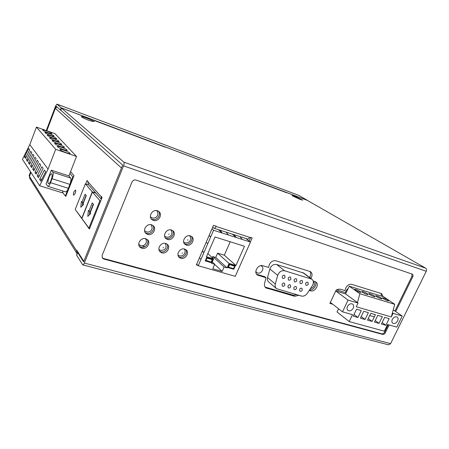 <?xml version="1.0" encoding="UTF-8"?>
<svg xmlns="http://www.w3.org/2000/svg" width="449" height="449" viewBox="0 0 449 449"><rect width="100%" height="100%" fill="white"/><g stroke="black" fill="none" stroke-linecap="round" stroke-linejoin="round"><path stroke-width="0.67" d="M140.29 246.972L141.514 247.326M65.947 196.235L65.369 196.056L62.546 192.206M73.602 176.71L72.861 176.928L65.369 196.056M72.861 176.928L69.898 173.381M76.515 156.454L55.682 149.309L48.054 169.121L39.669 185.746L22.45 159.367L29.797 144.651L36.431 127.095L55.075 133.707L76.515 156.454L68.905 175.924L70.633 178.029C71.234 179.202 70.987 181.323 69.898 184.393L68.36 188.316C67.299 190.842 66.351 192.02 65.515 191.863L47.886 186.335M62.989 191.066L62.31 192.806L39.669 185.746M50.535 182.67L52.073 178.691C53.178 175.576 53.459 173.437 52.92 172.27L51.343 170.199L46.056 183.91L47.774 186.301C48.554 186.447 49.474 185.235 50.535 182.67L68.36 188.316M51.085 180.184C50.047 182.692 49.149 183.877 48.385 183.736C47.639 182.866 47.852 180.734 49.031 177.338C50.058 174.829 50.962 173.64 51.73 173.774C52.482 174.639 52.264 176.771 51.085 180.184M51.343 170.199L68.905 175.924M55.682 149.309L36.431 127.095M48.15 132.786C44.838 131.546 43.003 130.614 42.638 129.997C42.863 129.744 44.092 130.002 46.326 130.771C49.609 132 51.439 132.926 51.803 133.549C51.59 133.802 50.372 133.549 48.15 132.786M50.49 135.368C47.128 134.111 45.259 133.162 44.889 132.522C45.113 132.264 46.359 132.522 48.61 133.297C51.955 134.543 53.813 135.491 54.183 136.126C53.97 136.389 52.741 136.137 50.49 135.368M52.909 138.034C49.485 136.76 47.588 135.789 47.207 135.132C47.437 134.863 48.694 135.115 50.967 135.895C54.368 137.164 56.254 138.129 56.636 138.786C56.422 139.055 55.176 138.803 52.909 138.034M55.401 140.784C51.921 139.487 49.985 138.5 49.598 137.821C49.833 137.546 51.102 137.792 53.397 138.578C56.855 139.863 58.78 140.846 59.167 141.525C58.948 141.805 57.691 141.558 55.401 140.784M57.972 143.618C54.43 142.305 52.46 141.3 52.067 140.593C52.303 140.307 53.583 140.554 55.906 141.345C59.425 142.647 61.378 143.652 61.777 144.353C61.552 144.645 60.284 144.398 57.972 143.618M60.626 146.548C57.023 145.212 55.019 144.185 54.615 143.461C54.857 143.158 56.147 143.405 58.493 144.196C62.074 145.521 64.067 146.548 64.471 147.272C64.246 147.575 62.967 147.334 60.626 146.548M63.371 149.573C59.7 148.221 57.657 147.165 57.248 146.419C57.489 146.105 58.797 146.352 61.165 147.143C64.808 148.49 66.839 149.539 67.249 150.286C67.024 150.6 65.728 150.359 63.371 149.573M66.205 152.699C62.467 151.324 60.385 150.247 59.97 149.472C60.211 149.152 61.535 149.394 63.926 150.191C67.636 151.56 69.702 152.626 70.123 153.406C69.898 153.726 68.59 153.491 66.205 152.699M48.054 169.121L29.797 144.651M24.51 156.931L25.486 158.379L29.724 149.887L28.719 148.501L24.51 156.931L26.306 156.74M26.474 159.855L27.479 161.348L31.789 152.739L30.751 151.302L26.474 159.855L28.326 159.653M28.5 162.869L29.533 164.413L33.916 155.668L32.844 154.192L28.5 162.869L30.414 162.661M30.588 165.978L31.655 167.572L36.111 158.693L35.005 157.172L30.588 165.978L32.564 165.76M32.743 169.189L33.843 170.833L38.373 161.82L37.233 160.242L32.743 169.189L34.786 168.959M34.966 172.5L36.105 174.195L40.707 165.041L39.529 163.419L34.966 172.5L37.082 172.259M37.261 175.918L38.44 177.669L43.121 168.375L41.909 166.691L37.261 175.918L39.45 175.666M39.635 179.454L40.853 181.261L45.618 171.815L44.361 170.081L39.635 179.454L41.903 179.185M332.726 304.231L329.88 303.412L336.29 289.824L345.393 292.563L346.415 290.402M356.276 306.774L358.055 303.058L348.065 300.117L342.497 311.831L352.51 314.648L349.193 321.568L384.344 331.199L387.61 324.532L396.781 327.113L402.22 316.057L393.071 313.368L391.32 316.943L356.276 306.774M392.342 319.407C393.745 317.134 395.339 316.349 397.124 317.056C398.207 317.903 398.37 319.194 397.623 320.928C396.214 323.213 394.615 323.987 392.824 323.258C391.764 322.416 391.601 321.13 392.342 319.407M347.464 306.482C348.952 304.057 350.675 303.266 352.639 304.096C353.778 305.017 353.975 306.364 353.234 308.143C351.735 310.573 350.007 311.359 348.037 310.5C346.92 309.58 346.729 308.244 347.464 306.482M356.523 309.221L361.254 310.585L357.937 317.482L353.206 316.152L356.523 309.221M363.712 311.292L368.376 312.633L365.076 319.48L360.401 318.173L363.712 311.292M370.807 313.335L375.403 314.659L372.109 321.45L367.507 320.159L370.807 313.335M377.8 315.35L382.335 316.652L379.051 323.398L374.505 322.124L377.8 315.35M384.698 317.331L389.171 318.622L385.893 325.317L381.414 324.06L384.698 317.331M358.055 303.058L357.426 302.592L359.857 293.725L349.249 286.193L383.71 296.811L394.733 304.321L359.857 293.725M342.497 311.831L330.363 302.39L335.751 290.969L345.584 293.915L357.426 302.592M335.751 290.969L348.065 300.117M345.584 293.915L349.249 286.193M349.193 321.568L337.019 311.971L338.546 308.755M393.245 309.821L402.22 316.057M394.733 304.321L392.415 312.902L393.071 313.368M392.415 312.902L391.32 316.943M360.362 291.62L361.075 292.372C360.008 292.512 358.089 291.749 355.311 290.076L354.615 289.33C355.67 289.19 357.584 289.953 360.362 291.62M367.4 293.775L368.135 294.538C367.091 294.673 365.183 293.91 362.422 292.248L361.703 291.502C362.741 291.362 364.639 292.119 367.4 293.775M374.343 295.902L375.095 296.671C374.073 296.8 372.182 296.043 369.432 294.398L368.696 293.64C369.712 293.506 371.598 294.258 374.343 295.902M381.195 297.996L381.964 298.776C380.96 298.905 379.085 298.147 376.346 296.514L375.594 295.751C376.593 295.622 378.456 296.368 381.195 297.996M387.953 300.067L388.739 300.852C387.756 300.976 385.899 300.224 383.171 298.602L382.402 297.833C383.379 297.704 385.231 298.45 387.953 300.067M382.15 322.556L385.893 325.317M354.008 314.474L357.937 317.482M375.257 320.58L379.051 323.398M368.27 318.577L372.109 321.45M361.187 316.539L365.076 319.48M338.142 289.094L338.456 289.263M346.308 290.329L348.244 288.309M374.343 316.854L369.74 315.54M313.351 281.68L313.408 281.714C314.575 282.662 314.8 284.015 314.092 285.777C313.262 287.371 312.066 288.269 310.512 288.477M260.723 265.69L261.733 266.156C262.946 267.189 263.198 268.597 262.502 270.382C260.897 273.009 258.966 273.755 256.705 272.627L255.835 271.488M276.264 288.443L268.788 282.073C267.497 280.995 267.082 279.474 267.542 277.521L269.855 268.979C271.224 265.527 273.492 264.029 276.646 264.489L303.844 273.127M275.304 284.06C274.827 286.052 275.243 287.59 276.545 288.685L301.481 296.054C303.709 296.486 305.651 295.577 307.312 293.332L312.347 285.687C313.873 282.965 313.716 280.805 311.87 279.205L284.604 270.764C281.405 270.309 279.098 271.841 277.69 275.36L275.304 284.06L267.542 277.521M285.053 277.235C284.363 278.369 283.543 278.706 282.584 278.251L282.264 276.404C282.949 275.282 283.768 274.94 284.728 275.389L285.053 277.235M290.946 278.997C290.267 280.114 289.453 280.451 288.505 280.008L288.191 278.172C288.87 277.055 289.684 276.719 290.626 277.151L290.946 278.997M296.783 280.737C296.104 281.849 295.302 282.185 294.364 281.753L294.05 279.923C294.724 278.812 295.532 278.475 296.469 278.902L296.783 280.737M302.553 282.46C301.885 283.56 301.088 283.897 300.156 283.471L299.853 281.652C300.521 280.552 301.318 280.215 302.244 280.631L302.553 282.46M308.267 284.161C307.599 285.255 306.813 285.592 305.892 285.177L305.595 283.364C306.257 282.275 307.043 281.933 307.958 282.342L308.267 284.161M284.829 285.064C284.133 286.198 283.308 286.535 282.348 286.075L282.051 284.256C282.741 283.128 283.566 282.791 284.526 283.246L284.829 285.064M290.699 286.776C290.015 287.899 289.195 288.236 288.247 287.781L287.955 285.979C288.64 284.857 289.453 284.52 290.396 284.963L290.699 286.776M296.508 288.466C295.829 289.583 295.015 289.919 294.084 289.476L293.792 287.674C294.471 286.563 295.279 286.226 296.211 286.664L296.508 288.466M302.256 290.144C301.582 291.244 300.779 291.581 299.853 291.148L299.567 289.358C300.241 288.258 301.043 287.916 301.964 288.348L302.256 290.144M138.82 244.963L139.757 245.233M141.856 245.839L144.819 246.697M229.54 264.742L228.485 267.149L233.536 268.625L234.597 266.235L229.17 264.41M228.109 266.807L228.485 267.149M234.597 266.235L233.643 265.381M232.84 268.423L233.772 269.265L227.8 267.52L229.304 264.102L235.276 265.864L233.772 269.265M202.376 251.047L203.941 252.506L198.211 265.735L235.265 276.337L250.475 242.073L213.572 230.264L203.941 252.506L202.303 251.221M215.032 236.993L244.475 246.26L235.955 265.499L229.063 263.456L227.11 267.89L224.096 267.009L222.148 271.443L212.77 268.749L214.729 264.281L211.647 263.383L213.606 258.888L206.445 256.766L215.032 236.993M211.395 262.732L205.187 260.92L206.703 257.429L212.91 259.258L211.395 262.732L210.508 261.89M201.017 259.264L199.39 257.951M196.684 264.214L198.211 265.735M213.572 230.264L211.956 228.906M209.127 235.444L210.727 236.831L209.06 235.596M245.951 238.531L250.475 242.073M234.024 234.692L236.275 237.527L232.324 234.148M220.021 230.185L222.193 233.02L218.36 229.647M239.991 236.612L242.269 239.452M226.133 232.15L228.333 234.99M207.78 243.639L206.125 242.381M207.842 253.545L213.606 258.888M212.265 261.963L214.729 264.281M214.667 264.41L222.148 271.443M230.197 241.764L224.309 255.189L217.585 253.157L215.711 257.451L212.775 256.575L224.096 267.009M212.775 256.575L212.298 257.67M215.711 257.451L227.11 267.89M217.585 253.157L229.063 263.456M224.309 255.189L235.955 265.499M205.507 260.173L211.142 262.076L212.209 259.634L211.299 258.787M206.574 257.726L206.955 258.085L205.889 260.543M212.209 259.634L206.955 258.085M89.665 228.328L88.902 228.103L81.881 218.54L92.438 192.02L95.929 193.137M88.902 228.103L99.908 200.658L92.438 192.02M99.908 200.658L100.671 200.899M92.241 202.875L93.515 204.413L90.193 212.731L90.788 213.494L87.796 216.407L88.38 210.424L88.941 211.142L92.241 202.875M88.941 211.142L90.311 211.558L93.28 204.127M89.688 211.372L89.351 214.891M81.931 218.405L75.213 209.464L85.355 183.837L88.739 184.932M81.74 218.349L92.292 191.852L85.355 183.837M92.292 191.852L95.783 192.969M85.08 194.198L86.264 195.629L83.076 203.661L83.626 204.368L80.792 207.242L81.392 201.517L81.914 202.185L85.08 194.198M81.914 202.185L83.239 202.594L86.09 195.416M82.661 202.415L82.324 205.693M179.207 257.406L179.207 257.406C175.632 254.488 180.245 247.483 184.702 249.077L186.155 249.869C189.837 252.736 185.28 259.836 180.767 258.276L178.898 257.086M76.689 253.028L29.662 178.259L29.443 176.378L30.959 172.399L29.443 176.378L29.067 175.789L30.577 171.821M46.275 130.586L55.693 105.841L56.922 104.123L298.978 195.45L307.616 200.473M56.922 104.123L61.199 107.827L60.374 109.977L56.153 106.245L46.808 130.777L55.35 108.344L56.95 106.952M55.35 108.344L121.46 167.965L83.823 261.324L76.796 250.261L76.813 253.225L77.149 253.612M73.933 191.818L75.432 190C75.892 190.477 75.808 191.611 75.185 193.407L73.687 195.225C73.232 194.743 73.31 193.609 73.933 191.818M70.583 171.641L74.001 175.688L65.868 196.207M101.328 199.272L101.205 196.393L102.086 197.38L89.39 229.024L75.466 209.806M85.703 183.95L87.078 180.464L87.841 181.323L88.29 184.421L101.317 199.289M60.374 109.977L60.755 110.123M61.199 107.827L164.828 146.817M164.845 146.772L307.644 200.422M226.751 169.823L227.02 170.182M426.23 271.291C426.78 269.916 426.595 268.884 425.68 268.193L307.161 200.288L62.394 108.332L61.558 108.136L123.817 162.128C124.3 162.791 124.21 164.031 123.554 165.861L426.23 271.291L390.591 343.659L388.497 344.826L82.812 264.893M294.522 196.084L302.783 200.159L300.403 199.513L292.956 196.106L292.103 195.478L294.522 196.084M86.202 117.93C90.114 119.44 92.775 120.674 94.195 121.645L89.576 120.646C85.574 119.103 82.88 117.851 81.488 116.886L81.291 116.667C81.37 116.336 83.003 116.757 86.202 117.93M78.059 252.248L77.677 252.534L83.598 261.879L122.639 165.052L60.75 110.241M76.571 255.049L82.706 264.865C83.222 264.983 83.767 264.377 84.339 263.047L123.554 165.861M389.143 324.964L385.343 332.726C384.608 333.983 383.693 334.533 382.599 334.382L103.758 259L102.406 258.119L102.091 255.47L132.017 181.997C132.898 180.307 134.212 179.662 135.968 180.06L412.294 274.148C413.091 274.698 413.232 275.591 412.721 276.82L395.715 311.539M102.148 257.715L103.354 258.428L381.858 333.826C382.958 333.977 383.873 333.422 384.602 332.17L388.25 324.711M411.89 273.991L411.924 276.343L394.957 311.011M157.447 210.755L158.862 211.518C163.015 214.555 158.323 222.21 153.429 220.408L151.88 219.544C147.867 216.44 152.626 208.92 157.447 210.755M151.594 224.803L153.188 225.69C157.077 228.794 152.385 236.09 147.603 234.384L145.88 233.396C142.131 230.236 146.89 223.074 151.594 224.803M145.785 238.75L147.541 239.766C151.178 242.909 146.492 249.869 141.822 248.263L139.936 247.152C136.434 243.947 141.182 237.117 145.785 238.75M190.354 235.86L191.667 236.556C195.562 239.368 190.999 246.77 186.391 245.12L184.971 244.351C181.188 241.478 185.807 234.182 190.354 235.86M165.771 243.459L167.365 244.346C171.041 247.348 166.422 254.403 161.82 252.815L160.119 251.838C156.555 248.785 161.236 241.843 165.771 243.459M171.451 230.011L172.887 230.792C176.794 233.744 172.169 241.113 167.471 239.435L165.917 238.571C162.128 235.557 166.815 228.305 171.451 230.011M197.852 265.376L196.365 264.949L213.505 225.325L216.149 226.184L216.036 226.442C215.368 227.817 214.667 228.412 213.915 228.215L212.68 227.228M214.044 228.26L247.405 239.003C248.202 239.21 248.926 238.649 249.588 237.319L252.181 237.869L250.357 241.983M336.436 289.869L340.118 289.111L344.995 290.587L345.522 288.713C346.858 285.429 348.94 283.976 351.775 284.352L381.122 293.466L381.717 293.736L383.092 296.621M313.178 280.956L315.81 281.899C319.767 284.256 315.013 292.383 310.607 290.823L309.232 290.419M298.866 295.307L294.701 296.301L265.814 287.837C264.579 286.782 264.169 285.317 264.573 283.437L265.993 277.763L257.322 274.968C253.253 272.223 258.248 264.034 262.946 265.752L268.564 267.452L269.074 265.426C270.421 261.874 272.717 260.33 275.955 260.796L310.523 271.673C312.403 273.284 312.549 275.456 310.972 278.189L310.82 278.414M151.218 218.82L152.447 219.432C156.819 221.048 161.522 214.779 158.548 211.283M165.271 237.835L166.456 238.408C170.642 239.906 175.25 233.912 172.517 230.517M159.507 251.086L160.826 251.737C164.929 253.152 169.498 247.433 166.983 244.043M184.315 243.622L185.325 244.088C189.411 245.558 193.957 239.564 191.257 236.264M178.579 256.66L179.718 257.198C183.725 258.585 188.238 252.854 185.734 249.554M139.353 246.394L140.885 247.191C145.066 248.623 149.691 242.96 147.199 239.469M145.257 232.655L146.643 233.362C150.92 234.883 155.59 228.923 152.856 225.426M249.105 241.006L250.705 237.392M309.614 289.835C313.469 290.75 317.673 284.509 315.181 281.574M265.112 287.096L293.382 295.201L296.767 294.707M256.603 274.232L264.725 276.691L265.993 277.763M309.445 277.37L309.597 277.151C310.933 274.979 311.034 273.048 309.905 271.353M381.538 296.138L380.976 293.421M52.073 178.691L69.898 184.393M70.633 178.029L52.92 172.27M302.682 272.498L310.977 278.784M284.604 270.764L276.646 264.489M269.855 268.979L277.69 275.36M138.752 244.413L140.689 245.648M145.364 238.716L145.296 238.632C147.968 241.186 145.454 246.714 140.857 245.693M144.567 230.668L146.402 231.824M151.027 224.781L150.903 224.646C154.159 228.951 150.005 232.964 146.565 231.875M150.426 216.839L152.149 217.905M156.718 210.738L156.538 210.559C159.866 213.96 156.701 219.061 152.306 217.956M168.83 234.49L169.06 233.951L168.83 234.49M163.183 247.876L163.408 247.343L163.183 247.876M187.721 240.249L187.946 239.721L187.721 240.249M182.092 253.41L182.316 252.888L182.092 253.41M76.583 250.8L29.443 176.378M101.098 196.673L87.74 181.581M56.95 104.146L299.04 195.483M425.68 268.193L123.817 162.128M60.733 110.297L61.558 108.136M390.591 343.659L84.339 263.047M76.599 255.228L77.677 252.534M385.343 332.726L384.602 332.17M381.858 333.826L382.599 334.382M411.924 276.343L412.721 276.82M103.758 259L103.354 258.428M249.588 237.319L216.036 226.442M309.524 289.97L310.607 290.823M293.382 295.201L294.701 296.301M267.037 288.454L265.78 287.354M258.529 275.574L257.283 274.502M309.597 277.151L310.972 278.189M311.87 279.205L303.563 272.919M166.282 237.066C169.834 237.97 173.819 234.429 170.85 229.871M166.113 237.016L164.609 236.174M160.708 250.39C165.574 250.211 167.118 247.87 165.355 243.358M160.534 250.34L158.918 249.425M185.123 242.763C188.457 243.672 192.52 240.294 189.635 235.703M184.943 242.707L183.658 242.033M179.572 255.863C184.494 256.665 186.436 251.266 184.146 248.954M179.392 255.812L177.989 255.066M60.705 110.258L61.53 108.102M164.957 147.076L93.74 120.332M286.67 192.778L229.271 171.226M76.56 255.077L77.643 252.377M151.465 219.134L151.88 219.544M165.558 238.206L165.917 238.571M159.799 251.496L160.119 251.838M184.629 244.02L184.971 244.351M139.617 246.782L139.936 247.152M145.515 233.003L145.88 233.396M257.019 274.709L257.322 274.968"/></g></svg>
